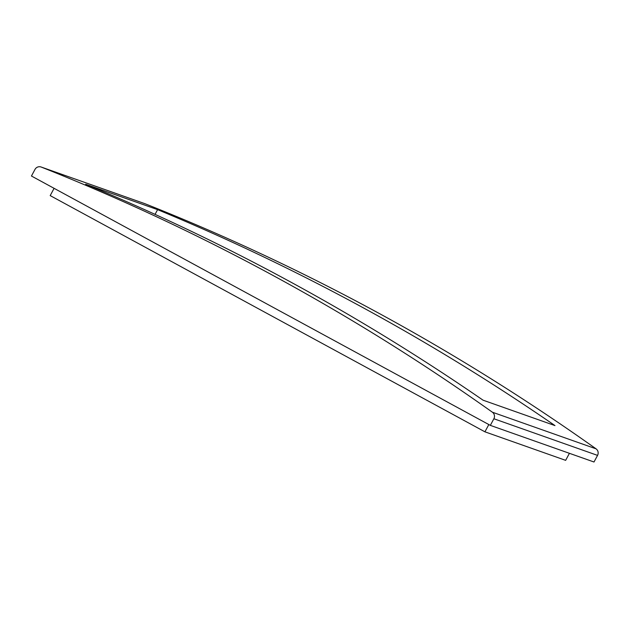 <?xml version="1.0" encoding="UTF-8"?>
<svg xmlns="http://www.w3.org/2000/svg" width="629" height="629" viewBox="0 0 629 629"><rect width="100%" height="100%" fill="white"/><g stroke="black" fill="none" stroke-linecap="round" stroke-linejoin="round"><path stroke-width="0.94" d="M85.67 184.234A2221.832 2181.742 109.5 0 1 483.064 400.186L554.99 425.597A2221.832 2181.742 -70.5 0 0 157.596 209.646L85.67 184.234M155.056 214.379L157.596 209.646M569.418 453.312L565.652 460.349L484.928 431.824L50.194 195.603L54.094 188.33M488.827 424.551L484.928 431.824M490.329 425.369L31.45 176.026L34.996 169.413A5.087 4.993 -70.5 0 1 41.255 167.062A2221.832 2181.742 109.5 0 1 492.389 412.207A5.087 4.993 109.5 0 1 493.875 418.757L490.329 425.369L594.004 462.001L597.55 455.388A5.087 4.993 -70.5 0 0 596.064 448.831A2221.832 2181.742 -70.5 0 0 144.929 203.694A5.087 4.993 -70.5 0 0 144.756 203.631L41.082 167M144.929 203.694L41.255 167.062M493.875 418.757L597.55 455.388M492.389 412.207L596.064 448.831"/></g></svg>
